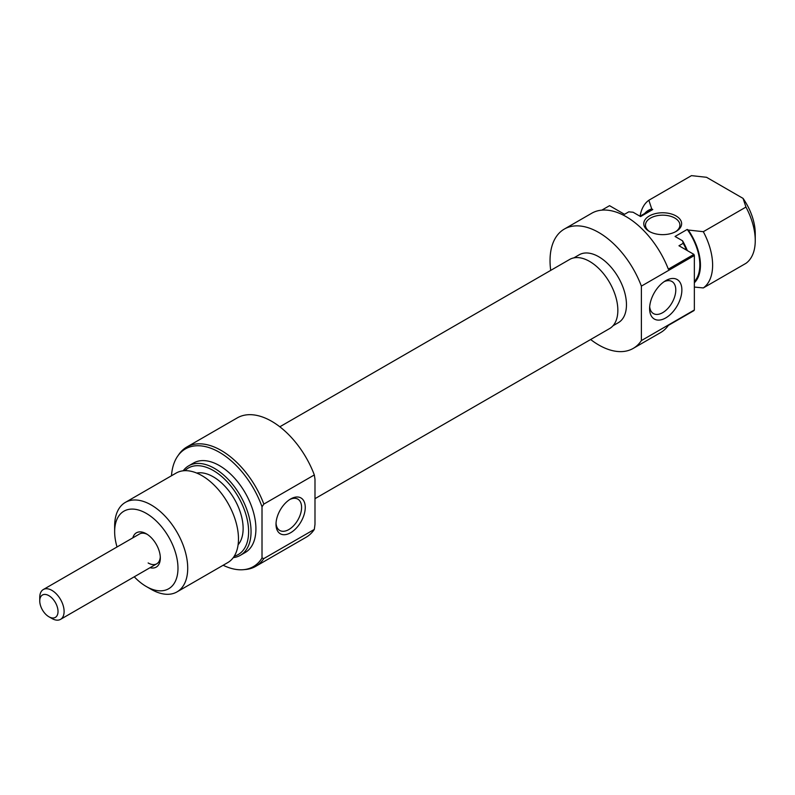 <?xml version="1.0" encoding="UTF-8"?>
<svg xmlns="http://www.w3.org/2000/svg" width="795" height="795" viewBox="0 0 795 795"><rect width="100%" height="100%" fill="white"/><g stroke="black" fill="none" stroke-linecap="round" stroke-linejoin="round"><path stroke-width="1.19" d="M279.82 426.786L569.657 259.448A39.919 23.045 60 0 1 589.622 261.426A39.919 23.045 60 0 1 615.698 296.595A39.919 23.045 60 0 1 609.576 328.583L314.989 498.664M290.632 532.73A20.67 11.935 -60 0 1 276.014 524.293A20.67 11.935 -60 0 1 290.632 498.982L290.632 498.982A20.67 11.935 -60 0 1 305.25 507.419A20.67 11.935 -60 0 1 290.632 532.73M276.044 523.18A18.086 10.444 120 0 0 279.76 530.464A18.086 10.444 120 0 0 288.804 529.569A18.086 10.444 120 0 0 300.619 513.63A18.086 10.444 120 0 0 297.847 499.141A18.086 10.444 120 0 0 289.688 499.558M132.815 537.867A19.805 11.438 60 0 1 146.31 533.783L146.31 533.783A19.805 11.438 60 0 1 160.322 558.04A19.805 11.438 60 0 1 150.036 567.7M147.264 534.369A17.222 9.947 -120 0 0 139.532 533.982L43.318 589.532A17.222 9.947 60 0 1 62.388 603.286A17.222 9.947 60 0 1 60.539 619.365A17.222 9.947 60 0 1 51.933 618.51L48.883 616.751A12.919 7.453 -120 0 0 56.823 616.006A12.919 7.453 -120 0 0 56.733 605.333A12.919 7.453 -120 0 0 46.458 594.64A12.919 7.453 -120 0 0 39.75 600.931A12.919 7.453 -120 0 0 41.042 607.082A12.919 7.453 -120 0 0 48.883 616.751M314.323 474.943A68.897 39.78 -120 0 0 271.701 421.31A68.897 39.78 -120 0 0 237.248 417.902L186.765 447.048A68.897 39.78 60 0 1 221.209 450.457A68.897 39.78 60 0 1 263.841 504.09L314.323 474.943L314.989 479.236L314.989 524.342L314.323 529.41A68.897 39.78 -120 0 1 306.145 537.231L255.662 566.378A68.897 39.78 60 0 1 245.635 569.488L243.469 569.687A67.953 39.233 -120 0 0 262.012 557.991L263.841 558.557A68.897 39.78 60 0 1 255.662 566.378M223.156 565.255A67.953 39.233 -120 0 0 243.469 569.687M262.012 557.991L262.012 506.773A67.953 39.233 -120 0 0 219.39 452.285A67.953 39.233 -120 0 0 177.812 455.952A67.953 39.233 -120 0 0 171.482 475.758M177.812 455.952L179.064 454.174A68.897 39.78 60 0 1 186.765 447.048M234.237 556.212A49.946 28.839 -120 0 0 246.848 517.933A49.946 28.839 -120 0 0 213.298 470.501A49.946 28.839 -120 0 0 184.857 470.68M183.168 470.809A51.665 29.832 60 0 1 188.683 465.83A51.665 29.832 60 0 1 214.511 468.394A51.665 29.832 60 0 1 248.269 513.928A51.665 29.832 60 0 1 240.348 555.327A51.665 29.832 60 0 1 233.293 557.613M177.017 591.887L227.777 562.582A51.665 29.832 -120 0 0 235.698 521.182A51.665 29.832 -120 0 0 201.95 475.649A51.665 29.832 -120 0 0 176.112 473.085L125.352 502.4A51.665 29.832 60 0 1 151.189 504.954A51.665 29.832 60 0 1 184.937 550.488A51.665 29.832 60 0 1 177.017 591.887A51.665 29.832 60 0 1 151.189 589.333L146.31 586.521A44.778 25.857 -120 0 0 177.981 568.236A44.778 25.857 -120 0 0 146.31 513.391A44.778 25.857 -120 0 0 114.649 531.676A44.778 25.857 -120 0 0 117.034 546.97M240.348 555.327L245.218 552.515A51.665 29.832 -120 0 0 253.138 511.115A51.665 29.832 -120 0 0 219.39 465.582A51.665 29.832 -120 0 0 193.553 463.018L188.683 465.83M238.102 544.744A42.195 24.367 -120 0 0 239.613 510.231A42.195 24.367 -120 0 0 213.298 476.831A42.195 24.367 -120 0 0 196.723 473.065M148.138 562.959A17.222 9.947 -120 0 0 156.754 563.814A17.222 9.947 -120 0 0 160.292 556.927M263.841 558.557L314.323 529.41M134.256 576.802A44.778 25.857 -120 0 0 146.31 586.521L151.189 589.333M114.649 531.676L114.649 526.052A51.665 29.832 60 0 1 125.352 502.4M263.841 504.09L262.012 506.773M39.75 600.931L39.75 597.413A17.222 9.947 60 0 1 43.318 589.532M665.733 280.655L665.733 280.655A22.817 13.177 -60 0 1 681.871 289.976A22.817 13.177 -60 0 1 665.733 317.921A22.817 13.177 -60 0 1 649.604 308.609A22.817 13.177 -60 0 1 665.733 280.655L665.733 280.655M649.684 306.711A18.514 10.693 120 0 0 653.43 313.568A18.514 10.693 120 0 0 662.692 312.654A18.514 10.693 120 0 0 674.786 296.336A18.514 10.693 120 0 0 671.954 281.5A18.514 10.693 120 0 0 664.133 281.668M649.296 231.434L649.296 231.434A18.941 10.941 180 0 1 649.296 215.972A18.941 10.941 180 0 1 676.088 215.972A18.941 10.941 180 0 1 676.088 231.434A18.941 10.941 180 0 1 649.296 231.434M675.452 231.792A17.222 9.947 0 0 0 679.914 225.104A17.222 9.947 0 0 0 674.866 218.078A17.222 9.947 0 0 0 656.104 215.922A17.222 9.947 0 0 0 645.47 225.104A17.222 9.947 0 0 0 649.932 231.792M573.831 257.888L579.157 254.807A39.184 22.618 60 0 1 598.754 256.745A39.184 22.618 60 0 1 624.353 291.278A39.184 22.618 60 0 1 618.341 322.681L613.015 325.751M686.502 250.107A51.665 29.832 -120 0 0 683.223 243.29L678.96 245.754L693.916 254.39A68.897 39.78 60 0 1 694.353 255.533L694.353 310L641.376 340.588A68.897 39.78 60 0 1 633.198 348.409A68.897 39.78 60 0 1 598.754 344.99A68.897 39.78 60 0 1 590.635 339.515M694.353 310A68.897 39.78 60 0 1 693.916 310.636L668.347 325.403A68.897 39.78 60 0 1 660.605 332.588L633.198 348.409M550.716 270.38A68.897 39.78 60 0 1 564.311 229.079A68.897 39.78 60 0 1 598.754 232.488A68.897 39.78 60 0 1 641.376 286.121L641.376 340.588M564.311 229.079L591.709 213.259A68.897 39.78 60 0 1 626.152 216.667A68.897 39.78 60 0 1 668.347 269.157L693.916 254.39M601.795 210.148L609.546 205.676L624.502 214.312L628.766 211.848L633.088 212.235L640.581 216.568L652.765 209.532L651.731 208.936A43.059 24.864 -120 0 0 644.616 213.537M640.084 216.161A51.665 29.832 60 0 1 648.859 200.241L691.481 175.635L706.536 177.295L743.067 198.392A43.059 24.864 60 0 1 755.25 233.551L755.25 240.577A51.665 29.832 -120 0 0 745.948 207.078L703.317 231.693A51.665 29.832 60 0 1 703.317 287.939L745.948 263.334A51.665 29.832 -120 0 0 755.25 240.577M694.353 282.762A43.059 24.864 -120 0 0 688.271 230.033L687.238 229.437A42.195 24.367 60 0 1 694.353 281.569M639.985 216.21L648.899 211.063A42.195 24.367 60 0 1 652.765 209.532M683.223 243.29L682.547 240.796A49.091 28.342 60 0 1 687.337 250.584M648.859 200.241L651.731 208.936M687.238 229.437L675.054 236.463L682.547 240.796M694.353 255.533L641.376 286.121M688.271 230.033L703.317 231.693M703.317 287.939L694.353 287.065M745.948 207.078L743.067 198.392M156.754 563.814L60.539 619.365"/></g></svg>
